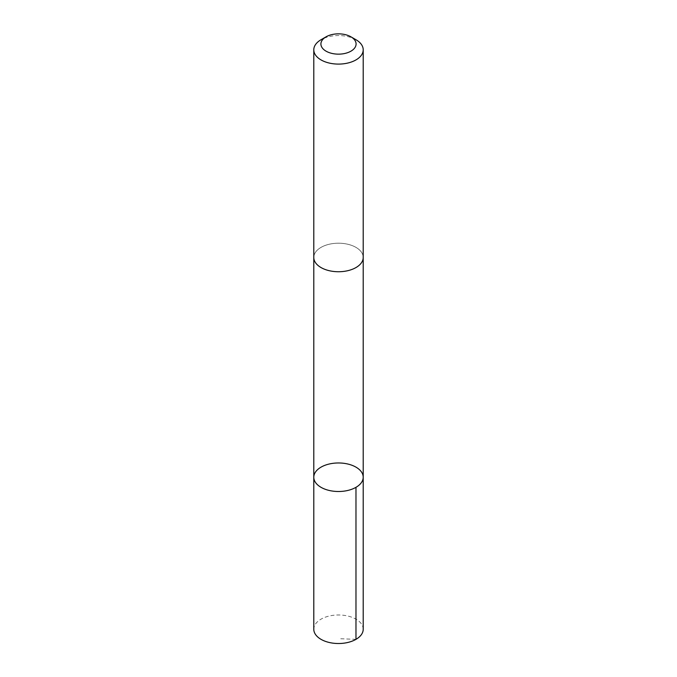 <?xml version="1.0" encoding="UTF-8"?>
<svg xmlns="http://www.w3.org/2000/svg" width="677" height="677" viewBox="0 0 677 677"><rect width="100%" height="100%" fill="white"/><g stroke="black" fill="none" stroke-linecap="round" stroke-linejoin="round"><path stroke-width="0.51" stroke-dasharray="3.38 2.54" d="M363.21 629.255A24.71 14.268 0 0 0 344.094 615.351A24.71 14.268 0 0 0 316.32 622.967A24.71 14.268 0 0 0 313.789 629.255M316.32 251.184A24.71 14.268 0 0 0 313.789 257.472A24.71 14.268 0 0 0 332.915 271.359A24.71 14.268 0 0 0 360.68 263.751A24.71 14.268 0 0 0 363.21 257.472A24.71 14.268 0 0 0 344.085 243.576A24.71 14.268 0 0 0 316.32 251.184M313.789 477.234A24.71 14.268 180 0 1 316.32 470.955A24.71 14.268 180 0 1 344.094 463.339A24.71 14.268 180 0 1 363.21 477.234M363.21 257.785L363.21 257.472A24.71 14.268 0 0 0 338.5 243.204A24.71 14.268 0 0 0 313.789 257.472L313.789 257.785M355.975 39.731A24.71 14.268 0 0 0 321.025 39.731M355.975 639.342L338.5 638.665"/><path stroke-width="1.02" d="M316.32 470.955A24.71 14.268 180 0 1 344.094 463.339A24.71 14.268 180 0 1 363.21 477.234A24.71 14.268 180 0 1 338.5 491.502A24.71 14.268 180 0 1 313.789 477.234A24.71 14.268 180 0 1 316.32 470.955M313.789 629.255A24.71 14.268 0 0 0 332.906 643.15A24.71 14.268 0 0 0 360.68 635.542A24.71 14.268 0 0 0 363.21 629.255L363.21 477.234A24.71 14.268 180 0 1 338.5 491.502A24.71 14.268 180 0 1 313.789 477.234L313.789 629.255M326.069 36.82L321.025 39.731A24.71 14.268 0 0 0 313.789 49.827L313.789 257.472A24.71 14.268 0 0 0 332.906 271.367A24.71 14.268 0 0 0 360.68 263.759A24.71 14.268 0 0 0 363.21 257.472L363.21 49.827A24.71 14.268 0 0 0 355.975 39.731L350.931 36.82A17.577 10.147 0 0 0 326.069 36.82A17.577 10.147 0 0 0 328.277 52.256A17.577 10.147 0 0 0 354.283 48.473A17.577 10.147 0 0 0 350.931 36.82M313.789 49.827A24.71 14.268 0 0 0 332.906 63.723A24.71 14.268 0 0 0 360.68 56.115A24.71 14.268 0 0 0 363.21 49.827M355.975 487.33L355.975 639.342M313.789 257.785L313.789 477.234M363.21 257.785L363.21 477.234"/></g></svg>
